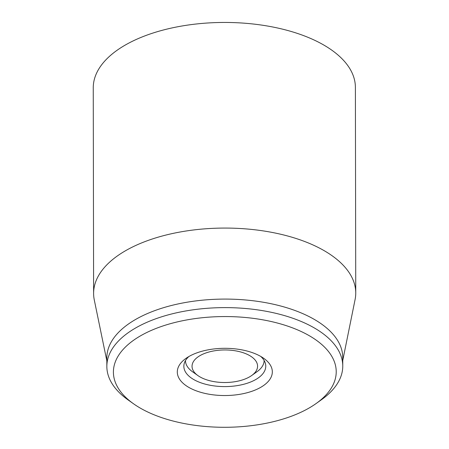 <?xml version="1.0" encoding="UTF-8"?>
<svg xmlns="http://www.w3.org/2000/svg" width="449" height="449" viewBox="0 0 449 449"><rect width="100%" height="100%" fill="white"/><g stroke="black" fill="none" stroke-linecap="round" stroke-linejoin="round"><path stroke-width="0.67" d="M355.748 292.978L355.389 87.359A131.069 65.139 179.9 0 0 224.208 22.45A131.069 65.139 179.9 0 0 93.252 87.813L93.611 293.433A131.069 65.139 -0.1 0 1 147.732 240.574A131.069 65.139 -0.1 0 1 284.183 235.091A131.069 65.139 -0.1 0 1 355.748 292.978A131.069 65.139 -0.1 0 1 355.086 299.556L342.755 360.468M260.746 356.427A40.96 20.357 -0.1 0 1 265.763 366.165A40.96 20.357 -0.1 0 1 224.842 386.595A40.96 20.357 -0.1 0 1 183.849 366.311A40.96 20.357 -0.1 0 1 188.833 356.551M196.926 352.847A47.51 23.612 179.9 0 0 185.847 358.47A47.51 23.612 179.9 0 0 193.272 389.625A47.51 23.612 179.9 0 0 256.418 389.513A47.51 23.612 179.9 0 0 263.743 358.336A47.51 23.612 179.9 0 0 196.926 352.847M290.222 416.661A111.408 55.367 -0.1 0 1 133.544 403.791A111.408 55.367 -0.1 0 1 150.712 330.677A111.408 55.367 -0.1 0 1 298.776 330.419A111.408 55.367 -0.1 0 1 316.197 403.471A111.408 55.367 -0.1 0 1 290.222 416.661M316.197 403.471L321.563 399.644A117.958 58.623 179.9 0 0 342.767 366.03A117.958 58.623 179.9 0 0 278.358 313.935A117.958 58.623 179.9 0 0 155.556 318.869A117.958 58.623 179.9 0 0 106.845 366.44A117.958 58.623 179.9 0 0 128.167 399.98L133.544 403.791M342.767 366.03L342.75 357.499A117.958 58.623 179.9 0 0 278.346 305.404A117.958 58.623 179.9 0 0 155.539 310.343A117.958 58.623 179.9 0 0 106.834 357.915L106.845 366.44M106.84 360.878L94.296 300.011A131.069 65.139 -0.1 0 1 93.611 293.433M205.569 353.082A32.766 16.282 -0.1 0 1 247.764 354.587A32.766 16.282 -0.1 0 1 251.681 375.516A32.766 16.282 -0.1 0 1 197.964 375.611A32.766 16.282 -0.1 0 1 205.569 353.082M185.476 360.62L185.476 360.609A39.321 19.543 179.9 0 0 185.476 360.62A39.321 19.543 179.9 0 0 192.582 371.8L197.964 375.611M251.681 375.516L257.047 371.688A39.321 19.543 179.9 0 0 264.119 360.48A39.321 19.543 179.9 0 0 264.119 360.468L264.119 360.48"/></g></svg>
